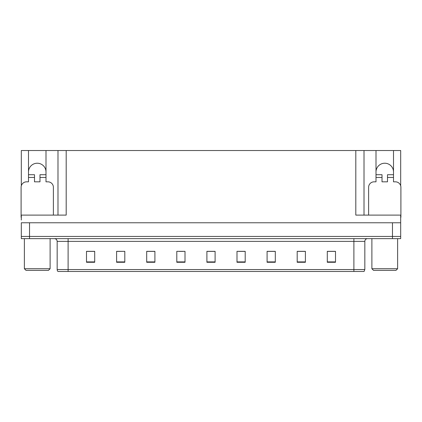 <?xml version="1.0" encoding="UTF-8"?>
<svg xmlns="http://www.w3.org/2000/svg" width="422" height="422" viewBox="0 0 422 422"><rect width="100%" height="100%" fill="white"/><g stroke="black" fill="none" stroke-linecap="round" stroke-linejoin="round"><path stroke-width="0.63" d="M393.51 171.981A8.757 8.757 0 0 0 384.753 163.224A8.757 8.757 0 0 0 376.002 171.981M28.49 171.981A8.757 8.757 0 0 1 37.247 163.224A8.757 8.757 0 0 1 45.998 171.981M21.316 217.298A5.47 5.47 0 0 0 21.1 217.293L21.1 187.305A5.47 5.47 0 0 1 26.57 181.829L28.49 181.829L28.49 177.451L34.509 177.451L34.509 181.829L39.979 181.829L39.979 177.451L45.998 177.451L45.998 150.527L355.804 150.527L355.804 215.104L400.684 215.104L400.684 222.769L21.316 222.769L21.316 236.447L29.529 236.447L21.316 236.447L21.316 238.636L29.529 238.636L29.529 236.447L392.471 236.447L29.529 236.447L29.529 222.769M21.316 220.031L21.316 215.104L66.196 215.104L66.196 150.527M34.509 177.451L34.509 174.719L28.49 174.719L28.49 150.527L21.316 150.527L21.316 185.77M29.529 238.636L400.684 238.636L400.684 236.447L392.471 236.447L400.684 236.447L400.684 220.031M368.612 215.104L368.612 187.305A5.47 5.47 0 0 1 374.082 181.829L376.002 181.829L376.002 177.451L382.021 177.451L382.021 181.829L387.491 181.829L387.491 177.451L393.51 177.451L393.51 150.527L400.684 150.527L400.684 185.77M57.988 150.527L57.988 215.104M355.804 150.527L364.012 150.527L364.012 215.104M364.012 150.527L376.002 150.527L376.002 177.451M393.51 150.527L376.002 150.527M28.49 150.527L45.998 150.527M364.835 269.558L364.054 271.473L353.889 271.473L353.889 269.558L364.835 269.558L364.835 241.373A2.738 2.738 0 0 1 367.573 238.636M57.165 269.558L68.111 269.558L68.111 271.473L353.889 271.473L57.946 271.473A2.738 2.738 0 0 1 57.165 269.558L57.165 241.373C57.002 239.712 56.089 238.799 54.427 238.636M335.501 262.278L335.501 251.333L327.293 251.333L327.293 262.278L335.501 262.278M305.401 262.278L305.401 251.333L297.193 251.333L297.193 262.278L305.401 262.278M275.302 262.278L275.302 251.333L267.094 251.333L267.094 262.278L275.302 262.278M245.203 262.278L245.203 251.333L236.995 251.333L236.995 262.278L245.203 262.278M94.707 262.278L94.707 251.333L86.499 251.333L86.499 262.278L94.707 262.278M124.806 262.278L124.806 251.333L116.599 251.333L116.599 262.278L124.806 262.278M154.906 262.278L154.906 251.333L146.698 251.333L146.698 262.278L154.906 262.278M185.005 262.278L185.005 251.333L176.797 251.333L176.797 262.278L185.005 262.278M215.104 262.278L215.104 251.333L206.896 251.333L206.896 262.278L215.104 262.278M271.578 251.391L269.072 251.391M304.584 251.391L302.094 251.391M297.99 251.391L305.401 251.391M327.293 251.391L335.1 251.391M330.996 251.391L328.506 251.391M179.139 251.391L183.243 251.391M152.727 251.391L150.221 251.391M116.599 251.391L123.81 251.333M119.706 251.391L117.216 251.391M93.294 251.391L90.804 251.391M86.7 251.391L94.707 251.391M245.166 251.391L242.661 251.333M238.557 251.391L245.203 251.391M212.145 251.391L209.655 251.391M215.104 251.391L206.896 251.391M154.906 251.391L146.698 251.391M275.302 251.391L267.094 251.391M45.998 177.451L45.998 181.829L47.918 181.829A5.47 5.47 0 0 1 53.388 187.305L53.388 215.104M45.998 174.719L39.979 174.719L39.979 177.451M28.49 174.719L28.49 177.451M26.027 270.375L24.381 268.735L50.107 268.735L48.461 270.375L26.027 270.375M373.539 270.375L371.893 268.735L397.619 268.735L395.973 270.375L373.539 270.375M382.021 177.451L382.021 174.719L376.002 174.719M393.51 177.451L393.51 181.829L395.43 181.829A5.47 5.47 0 0 1 400.9 187.305L400.9 217.293A5.47 5.47 0 0 0 400.684 217.298M393.51 174.719L387.491 174.719L387.491 177.451M392.471 222.769L392.471 238.636M353.889 238.636L353.889 241.373L57.165 241.373M364.835 241.373L353.889 241.373L353.889 269.558L68.111 269.558L68.111 238.636M215.104 261.898L206.896 261.898M185.005 261.898L176.797 261.898M154.906 261.898L146.698 261.898M124.806 261.898L116.599 261.898M94.707 261.898L86.499 261.898M245.203 261.898L236.995 261.898M275.302 261.898L267.094 261.898M305.401 261.898L297.193 261.898M335.501 261.898L327.293 261.898M50.107 238.636L50.107 268.735M24.381 238.636L24.381 268.735M397.619 238.636L397.619 268.735M371.893 238.636L371.893 268.735"/></g></svg>
